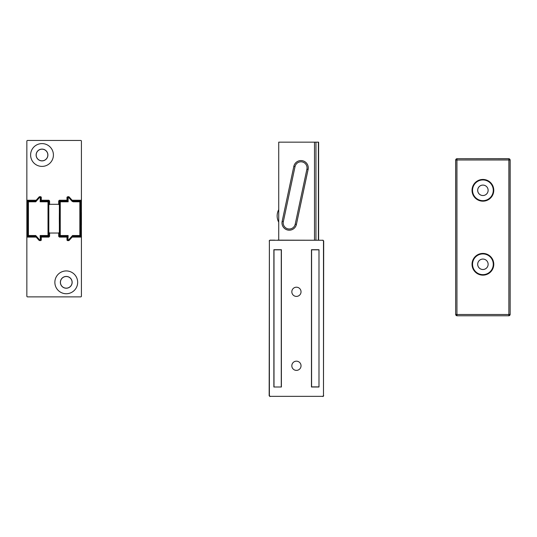 <?xml version="1.0" encoding="UTF-8"?>
<svg xmlns="http://www.w3.org/2000/svg" width="537" height="537" viewBox="0 0 537 537"><rect width="100%" height="100%" fill="white"/><g stroke="black" fill="none" stroke-linecap="round" stroke-linejoin="round"><path stroke-width="0.81" d="M80.778 218.666C80.745 210.605 80.704 210.605 80.671 218.666C80.704 226.728 80.745 226.728 80.778 218.666C80.745 210.605 80.704 210.605 80.671 218.666C80.704 226.728 80.745 226.728 80.778 218.666M59.332 218.666C59.365 210.846 59.399 210.846 59.432 218.666C59.399 226.486 59.365 226.486 59.332 218.666C59.365 210.846 59.399 210.846 59.432 218.666C59.399 226.486 59.365 226.486 59.332 218.666M30.609 154.998A11.398 11.398 0 0 0 42.007 166.396A11.398 11.398 0 0 0 53.411 154.998A11.398 11.398 0 0 0 42.007 143.601A11.398 11.398 0 0 0 30.609 154.998M36.12 154.998A5.887 5.887 0 0 0 42.007 160.885A5.887 5.887 0 0 0 47.9 154.998A5.887 5.887 0 0 0 42.007 149.111A5.887 5.887 0 0 0 36.12 154.998M54.861 282.334A11.398 11.398 0 0 0 66.266 293.732A11.398 11.398 0 0 0 77.664 282.334A11.398 11.398 0 0 0 66.266 270.937A11.398 11.398 0 0 0 54.861 282.334M60.372 282.334A5.887 5.887 0 0 0 66.266 288.221A5.887 5.887 0 0 0 72.153 282.334A5.887 5.887 0 0 0 66.266 276.441A5.887 5.887 0 0 0 60.372 282.334M36.187 154.998A5.82 5.82 0 0 0 42.007 160.818A5.82 5.82 0 0 0 47.833 154.998A5.82 5.82 0 0 0 42.007 149.179A5.82 5.82 0 0 0 36.187 154.998M60.439 282.334A5.82 5.82 0 0 0 66.266 288.154A5.82 5.82 0 0 0 72.086 282.334A5.82 5.82 0 0 0 66.266 276.515A5.82 5.82 0 0 0 60.439 282.334M71.891 199.992L69.092 196.878L72.649 200.831L72.112 201.321L68.622 197.441L68.139 197.441L68.139 201.798L60.251 201.798L60.251 235.528L68.139 235.528L67.414 236.26L60.251 236.26A0.725 0.725 -135 0 1 59.526 235.528L59.526 201.798L58.681 200.959L58.681 204.302L49.585 204.302L48.813 205.074L48.813 232.252L49.585 233.031L58.681 233.031L59.379 232.34L59.379 204.993L58.681 204.302M58.681 233.031L58.681 236.374L59.526 235.528L60.251 235.528L60.251 236.26L59.412 237.099L66.991 237.099L66.991 240.133L68.622 239.885L72.542 235.528L79.852 235.528L79.852 201.798L73.193 201.798L72.112 201.321M35.731 201.798L35.402 201.073L39.181 196.878L39.651 197.441L35.731 201.798L27.689 201.798L26.85 200.959L26.85 141.171A0.725 0.725 0 0 1 27.575 140.446L80.698 140.446A0.725 0.725 0 0 1 81.423 141.171L81.423 200.959L80.584 201.798L80.584 235.528A0.725 0.725 135 0 1 79.852 236.26L72.871 236.26L72.112 237.099L80.698 237.099L79.852 236.26L79.852 235.528L80.584 235.528L81.423 236.374L81.423 296.156A0.725 0.725 0 0 1 80.698 296.887L27.575 296.887A0.725 0.725 0 0 1 26.85 296.156L26.85 236.374L27.689 235.528L27.689 201.798A0.725 0.725 -45 0 1 28.421 201.073L35.402 201.073L36.16 200.234L27.575 200.234L28.421 201.073L28.421 235.528L35.731 235.528L35.402 236.26L28.421 236.26A0.725 0.725 -135 0 1 27.689 235.528L28.421 235.528L28.421 236.26L27.575 237.099L36.16 237.099L39.181 240.455L35.402 236.26M27.575 237.099L26.85 236.374L26.85 200.959L27.575 200.234M39.181 196.878A0.483 0.483 0 0 1 39.543 196.717L40.799 196.717L39.543 196.717A0.483 0.483 0 0 0 39.181 196.878L36.16 200.234M40.799 196.717L41.282 197.2L40.134 197.441L39.651 197.441L39.543 196.717M41.282 200.234L40.134 201.798L40.376 196.717A0.483 0.483 90 0 1 40.859 197.2L40.859 197.2A0.483 0.483 -135 0 0 40.376 196.717L40.376 196.717A0.483 0.483 90 0 1 40.859 197.2L40.859 201.073L48.021 201.073L48.86 200.234L41.282 200.234L41.282 197.2M48.86 200.234L49.585 200.959L48.746 201.798L48.746 235.528A0.725 0.725 135 0 1 48.021 236.26L40.859 236.26L41.282 237.099L48.86 237.099L48.021 236.26L48.021 201.798L40.134 201.798M49.585 204.302L49.585 200.959M58.681 200.959L59.412 200.234L60.251 201.073L67.414 201.073L66.991 200.234L59.412 200.234M66.991 197.2L67.897 196.717L68.139 197.441L66.991 197.2L66.991 200.234M73.193 201.798L73.193 201.073L79.852 201.073L80.698 200.234L72.435 200.234M80.698 200.234L81.423 200.959L81.423 236.374L80.698 237.099M72.542 235.528L72.871 236.26L69.092 240.455L72.112 237.099M69.092 240.455A0.483 0.483 0 0 1 68.729 240.616L68.622 239.885L69.092 240.455A0.483 0.483 0 0 1 68.729 240.616L67.474 240.616L66.991 240.133M59.412 237.099L58.681 236.374M35.731 235.528L39.651 239.885L40.859 240.133L40.859 236.26L40.134 235.528L48.746 235.528L49.585 236.374L49.585 233.031M49.585 236.374L48.86 237.099M41.282 240.133L40.376 240.616A0.483 0.483 -45 0 0 40.859 240.133L41.282 240.133L41.282 237.099M40.134 235.528L40.376 240.616A0.483 0.483 90 0 0 40.859 240.133A0.483 0.483 90 0 1 40.376 240.616L40.799 240.616M68.139 235.528L67.897 240.616A0.483 0.483 -90 0 1 67.414 240.133L67.414 240.133A0.483 0.483 45 0 0 67.897 240.616L67.897 240.616A0.483 0.483 -90 0 1 67.414 240.133L67.414 236.26L66.991 237.099M68.139 201.798L67.414 201.073L67.414 197.2A0.483 0.483 -90 0 1 67.897 196.717L68.729 196.717A0.483 0.483 0 0 1 69.092 196.878L68.622 197.441L68.729 196.717A0.483 0.483 0 0 1 69.092 196.878M59.526 201.798A0.725 0.725 -45 0 1 60.251 201.073L60.251 201.798L59.526 201.798M48.021 201.073A0.725 0.725 45 0 1 48.746 201.798L48.021 201.798L48.021 201.073M79.852 201.073A0.725 0.725 45 0 1 80.584 201.798L79.852 201.798L79.852 201.073M39.543 240.616L39.651 239.885L39.181 240.455A0.483 0.483 0 0 0 39.543 240.616A0.483 0.483 0 0 1 39.181 240.455M472.547 264.285A10.364 10.364 0 0 0 482.911 274.649A10.364 10.364 0 0 0 493.275 264.285A10.364 10.364 0 0 0 482.911 253.92A10.364 10.364 0 0 0 472.547 264.285M477.682 264.285A5.222 5.222 0 0 0 482.911 269.514A5.222 5.222 0 0 0 488.133 264.285A5.216 5.216 0 0 0 482.911 259.069A5.216 5.216 0 0 0 477.695 264.285A5.216 5.216 0 0 0 482.911 269.5A5.216 5.216 0 0 0 488.126 264.285A5.222 5.222 0 0 0 482.911 259.062A5.222 5.222 0 0 0 477.682 264.285M472.547 190.306A10.364 10.364 0 0 0 482.911 200.67A10.364 10.364 0 0 0 493.275 190.306A10.364 10.364 0 0 0 482.911 179.949A10.364 10.364 0 0 0 472.547 190.306M477.682 190.306A5.222 5.222 0 0 0 482.911 195.535A5.222 5.222 0 0 0 488.133 190.306A5.216 5.216 0 0 0 482.911 185.097A5.216 5.216 0 0 0 477.695 190.306A5.216 5.216 0 0 0 482.911 195.522A5.216 5.216 0 0 0 488.126 190.306A5.222 5.222 0 0 0 482.911 185.084A5.222 5.222 0 0 0 477.682 190.306M456.88 315.783L508.935 315.783L456.88 315.783L455.665 314.568L455.665 159.912L456.88 158.704L508.935 158.704L510.083 159.979A1.215 1.215 -135 0 0 508.875 158.771L508.935 158.704M456.88 158.704L508.875 158.771L508.875 159.979L456.947 159.979L456.947 314.501L508.875 314.501L508.875 159.979L510.083 159.979L510.15 314.568L510.15 159.912M510.15 314.568L508.935 315.783M455.665 314.568L455.732 159.979L456.947 159.979L456.947 158.771A1.215 1.215 135 0 0 455.732 159.979L455.665 159.912M455.732 314.501A1.215 1.215 45 0 0 456.947 315.716L456.947 314.501L455.732 314.501M510.083 314.501A1.215 1.215 135 0 1 508.875 315.716L508.875 314.501L510.083 314.501M301.035 365.778A4.605 4.605 0 0 0 296.431 361.173A4.605 4.605 0 0 0 291.826 365.778A4.605 4.605 0 0 0 296.431 370.382A4.605 4.605 0 0 0 301.035 365.778M301.035 291.799A4.605 4.605 0 0 0 296.431 287.201A4.605 4.605 0 0 0 291.826 291.799A4.605 4.605 0 0 0 296.431 296.404A4.605 4.605 0 0 0 301.035 291.799M274.843 240.153L269.896 240.153L269.379 240.985L269.379 395.615L270.111 396.346L322.75 396.346L323.482 395.615L323.482 240.985L322.75 240.261L270.111 240.261M322.75 240.261L277.508 240.14M322.965 240.153L323.482 240.985M323.482 395.615L323.69 240.878M270.111 396.346L322.75 396.346M269.896 396.554L269.379 395.615M269.379 240.985L269.171 395.829M323.69 395.829L322.965 396.554M269.171 240.878L269.896 240.153M314.501 240.14L314.501 142.151L278.723 142.151L278.723 240.14M315.957 240.14L315.957 142.151L318.622 142.151L318.622 240.153M314.501 142.151L315.957 142.151M318.991 387.002L318.991 249.712L311.46 249.712L311.46 387.002L318.991 387.002L318.991 249.712M273.87 387.002L281.395 387.002L281.395 249.712L273.87 249.712L273.87 387.002L281.395 387.002M281.274 386.882L281.274 249.839L273.998 249.839L273.998 386.882M318.864 249.839L311.588 249.839L311.588 386.882L318.864 386.882M278.723 209.625A13.338 13.338 0 0 0 278.723 222.197M282.14 221.405L293.846 166.363A7.29 7.29 0 0 1 302.492 160.751A7.29 7.29 0 0 1 308.104 169.397L296.404 224.432A7.29 7.29 0 0 1 281.985 222.922A7.296 7.296 0 0 0 296.411 224.439L308.11 169.397A7.296 7.296 0 0 0 302.492 160.738A7.296 7.296 0 0 0 293.833 166.363L282.14 221.405A7.296 7.296 0 0 0 281.979 222.922A7.29 7.29 0 0 1 282.147 221.405L283.335 221.653A6.075 6.075 0 0 0 288.637 228.963A6.075 6.075 0 0 0 295.216 224.184L306.916 169.142A6.075 6.075 0 0 0 302.237 161.939A6.075 6.075 0 0 0 295.035 166.618L283.335 221.653M26.85 200.959L26.85 236.374M81.423 236.374L81.423 200.959M67.414 197.2L67.414 197.2A0.483 0.483 -90 0 1 67.897 196.717A0.483 0.483 135 0 0 67.414 197.2M472.043 264.285A10.868 10.868 0 0 1 482.911 253.417A10.868 10.868 0 0 1 493.772 264.285A10.868 10.868 0 0 1 482.911 275.152A10.868 10.868 0 0 1 472.043 264.285M493.288 264.285A10.378 10.378 0 0 0 482.911 253.907A10.378 10.378 0 0 0 472.526 264.285A10.378 10.378 0 0 0 482.911 274.662A10.378 10.378 0 0 0 493.288 264.285M472.043 190.306A10.868 10.868 0 0 1 482.911 179.445A10.868 10.868 0 0 1 493.772 190.306A10.868 10.868 0 0 1 482.911 201.174A10.868 10.868 0 0 1 472.043 190.306M493.288 190.306A10.378 10.378 0 0 0 482.911 179.929A10.378 10.378 0 0 0 472.526 190.306A10.378 10.378 0 0 0 482.911 200.69A10.378 10.378 0 0 0 493.288 190.306M318.381 240.153L318.381 142.151M295.216 224.184L296.411 224.439M293.846 166.363L295.035 166.618M306.916 169.142L308.104 169.397"/></g></svg>
